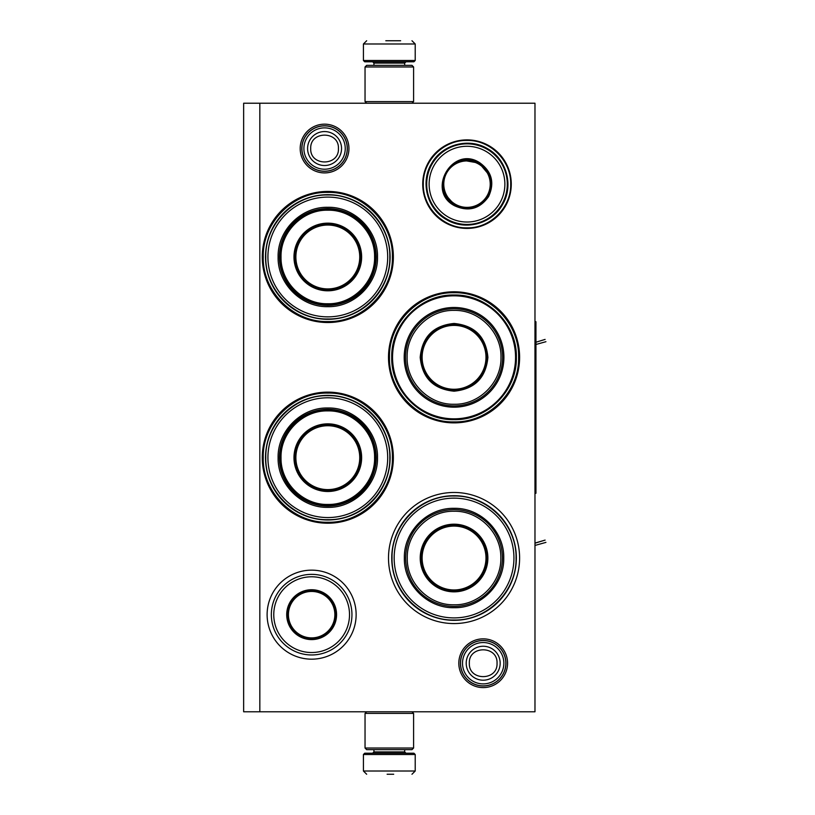 <?xml version="1.0" encoding="UTF-8"?>
<svg xmlns="http://www.w3.org/2000/svg" width="815" height="815" viewBox="0 0 815 815"><rect width="100%" height="100%" fill="white"/><g stroke="black" fill="none" stroke-linecap="round" stroke-linejoin="round"><path stroke-width="1.22" d="M483.183 687.595A24.379 24.379 0 0 1 458.814 663.227A24.379 24.379 0 0 1 483.183 638.848A24.379 24.379 0 0 1 507.562 663.227A24.379 24.379 0 0 1 483.183 687.595M483.183 685.975A22.759 22.759 0 0 1 460.424 663.227A22.759 22.759 0 0 1 483.183 640.468A22.759 22.759 0 0 1 505.942 663.227A22.759 22.759 0 0 1 483.183 685.975M324.574 172.912A24.379 24.379 0 0 1 300.195 148.544A24.379 24.379 0 0 1 324.574 124.165A24.379 24.379 0 0 1 348.942 148.544A24.379 24.379 0 0 1 324.574 172.912M324.574 171.293A22.759 22.759 0 0 1 301.815 148.544A22.759 22.759 0 0 1 324.574 125.785A22.759 22.759 0 0 1 347.333 148.544A22.759 22.759 0 0 1 324.574 171.293M454.057 492.474A65.546 65.546 0 0 1 519.603 558.02A65.546 65.546 0 0 1 454.057 623.567A65.546 65.546 0 0 1 388.5 558.02A65.546 65.546 0 0 1 454.057 492.474M454.057 291.78A65.546 65.546 0 0 1 519.603 357.327A65.546 65.546 0 0 1 454.057 422.873A65.546 65.546 0 0 1 388.5 357.327A65.546 65.546 0 0 1 454.057 291.78M327.813 392.127A65.546 65.546 0 0 1 393.36 457.673A65.546 65.546 0 0 1 327.813 523.22A65.546 65.546 0 0 1 262.257 457.673A65.546 65.546 0 0 1 327.813 392.127M327.813 191.433A65.546 65.546 0 0 1 393.36 256.98A65.546 65.546 0 0 1 327.813 322.526A65.546 65.546 0 0 1 262.257 256.98A65.546 65.546 0 0 1 327.813 191.433M534.976 711.78L243.644 711.78L243.644 103.22L534.976 103.22L534.976 711.78M259.832 103.22L259.832 711.78M311.625 570.154A44.509 44.509 0 0 1 356.135 614.663A44.509 44.509 0 0 1 311.625 659.172A44.509 44.509 0 0 1 267.116 614.663A44.509 44.509 0 0 1 311.625 570.154M466.995 139.885A44.265 44.265 0 0 0 422.73 184.149A44.265 44.265 0 0 0 466.995 228.414A44.265 44.265 0 0 0 511.27 184.149A44.265 44.265 0 0 0 466.995 139.885M454.057 620.327A62.317 62.317 0 0 0 516.364 558.02A62.317 62.317 0 0 0 454.057 495.703A62.317 62.317 0 0 0 391.74 558.02A62.317 62.317 0 0 0 454.057 620.327M327.813 519.98A62.317 62.317 0 0 0 390.12 457.673A62.317 62.317 0 0 0 327.813 395.356A62.317 62.317 0 0 0 265.496 457.673A62.317 62.317 0 0 0 327.813 519.98M327.813 319.297A62.317 62.317 0 0 0 390.12 256.98A62.317 62.317 0 0 0 327.813 194.673A62.317 62.317 0 0 0 265.496 256.98A62.317 62.317 0 0 0 327.813 319.297M466.995 140.445C490.355 139.854 511.3 160.8 510.699 184.149C511.3 207.499 490.355 228.445 466.995 227.843C443.645 228.445 422.7 207.499 423.301 184.149C422.7 160.8 443.645 139.854 466.995 140.445M327.813 321.558C293.298 322.445 262.338 291.485 263.235 256.98C262.338 222.475 293.298 191.515 327.813 192.401C362.318 191.515 393.278 222.475 392.392 256.98C393.278 291.485 362.318 322.445 327.813 321.558M454.057 292.748C488.562 291.862 519.522 322.822 518.625 357.327C519.522 391.832 488.562 422.791 454.057 421.905C419.542 422.791 388.582 391.832 389.478 357.327C388.582 322.822 419.542 291.862 454.057 292.748M327.813 522.252C293.298 523.138 262.338 492.179 263.235 457.673C262.338 423.168 293.298 392.209 327.813 393.095C362.318 392.209 393.278 423.168 392.392 457.673C393.278 492.179 362.318 523.138 327.813 522.252M505.84 663.227A22.657 22.657 0 0 1 483.183 685.884A22.657 22.657 0 0 1 460.526 663.227A22.657 22.657 0 0 1 483.183 640.559A22.657 22.657 0 0 1 505.84 663.227M503.853 663.227A20.67 20.67 0 0 1 483.183 683.897A20.67 20.67 0 0 1 462.513 663.227A20.67 20.67 0 0 1 483.183 642.546A20.67 20.67 0 0 1 503.853 663.227M347.231 148.544A22.657 22.657 0 0 1 324.574 171.201A22.657 22.657 0 0 1 301.917 148.544A22.657 22.657 0 0 1 324.574 125.887A22.657 22.657 0 0 1 347.231 148.544M345.244 148.544A20.67 20.67 0 0 1 324.574 169.214A20.67 20.67 0 0 1 303.903 148.544A20.67 20.67 0 0 1 324.574 127.874A20.67 20.67 0 0 1 345.244 148.544M413.592 66.973L365.038 66.973L366.658 65.353L411.972 65.353L413.592 66.973L413.592 101.61L365.038 101.61L366.658 103.22M365.038 748.027L413.592 748.027L411.972 749.647L366.658 749.647L365.038 748.027L365.038 713.39L366.658 711.78M411.972 711.78L413.592 713.39L365.038 713.39M415.212 60.493L363.419 60.493L364.713 61.787L413.918 61.787L415.212 60.493L415.212 43.99L411.972 40.75M385.811 40.75L400.644 40.75M363.419 754.507L415.212 754.507L413.918 753.213L364.713 753.213L363.419 754.507L363.419 771.01L366.658 774.25M393.696 774.25L387.125 774.25M327.813 197.098A59.882 59.882 0 0 0 267.921 256.98A59.882 59.882 0 0 0 327.813 316.862A59.882 59.882 0 0 0 387.696 256.98A59.882 59.882 0 0 0 327.813 197.098M327.813 290.16A33.181 33.181 0 0 0 360.984 256.98A33.181 33.181 0 0 0 327.813 223.799A33.181 33.181 0 0 0 294.633 256.98A33.181 33.181 0 0 0 327.813 290.16M327.813 223.157A33.823 33.823 0 0 0 293.981 256.98A33.823 33.823 0 0 0 327.813 290.802A33.823 33.823 0 0 0 361.636 256.98A33.823 33.823 0 0 0 327.813 223.157M327.813 210.209C302.772 209.547 280.289 232.092 281.032 257.163C280.492 282.102 302.905 304.403 327.813 303.751C352.844 304.413 375.328 281.878 374.584 256.807C375.124 231.857 352.722 209.557 327.813 210.209M327.813 305.37A48.391 48.391 0 0 0 376.204 256.98A48.391 48.391 0 0 0 327.813 208.589A48.391 48.391 0 0 0 279.413 256.98A48.391 48.391 0 0 0 327.813 305.37M327.813 207.295C354.362 206.613 378.18 230.431 377.498 256.98C378.18 283.528 354.362 307.357 327.813 306.664C301.255 307.357 277.436 283.528 278.119 256.98C277.436 230.431 301.255 206.613 327.813 207.295M327.813 194.979C360.943 194.123 390.67 223.85 389.815 256.98C390.67 290.109 360.943 319.837 327.813 318.981C294.684 319.837 264.957 290.109 265.802 256.98C264.957 223.85 294.684 194.123 327.813 194.979M375.562 256.98C376.347 229.983 350.654 206.348 323.81 209.394C299.777 210.871 279.514 232.907 280.054 256.98C279.27 283.977 304.973 307.612 331.807 304.565C355.839 303.099 376.112 281.053 375.562 256.98M327.813 225.042A31.938 31.938 0 0 0 295.876 256.98A31.938 31.938 0 0 0 327.813 288.918A31.938 31.938 0 0 0 359.741 256.98A31.938 31.938 0 0 0 327.813 225.042M327.813 224.125A32.855 32.855 0 0 1 360.668 256.98A32.855 32.855 0 0 1 327.813 289.834A32.855 32.855 0 0 1 294.959 256.98A32.855 32.855 0 0 1 327.813 224.125M327.813 397.791A59.882 59.882 0 0 0 267.921 457.673A59.882 59.882 0 0 0 327.813 517.556A59.882 59.882 0 0 0 387.696 457.673A59.882 59.882 0 0 0 327.813 397.791M327.813 490.854A33.181 33.181 0 0 0 360.984 457.673A33.181 33.181 0 0 0 327.813 424.493A33.181 33.181 0 0 0 294.633 457.673A33.181 33.181 0 0 0 327.813 490.854M327.813 423.851A33.823 33.823 0 0 0 293.981 457.673A33.823 33.823 0 0 0 327.813 491.496A33.823 33.823 0 0 0 361.636 457.673A33.823 33.823 0 0 0 327.813 423.851M327.813 410.903C302.772 410.24 280.289 432.775 281.032 457.847C280.492 482.796 302.905 505.096 327.813 504.444C352.844 505.106 375.328 482.562 374.584 457.5C375.124 432.551 352.722 410.251 327.813 410.903M327.813 506.064A48.391 48.391 0 0 0 376.204 457.673A48.391 48.391 0 0 0 327.813 409.283A48.391 48.391 0 0 0 279.413 457.673A48.391 48.391 0 0 0 327.813 506.064M327.813 407.989C354.362 407.296 378.18 431.125 377.498 457.673C378.18 484.222 354.362 508.04 327.813 507.358C301.255 508.04 277.436 484.222 278.119 457.673C277.436 431.125 301.255 407.296 327.813 407.989M327.813 395.672C360.943 394.817 390.67 424.544 389.815 457.673C390.67 490.803 360.943 520.53 327.813 519.675C294.684 520.53 264.957 490.803 265.802 457.673C264.957 424.544 294.684 394.817 327.813 395.672M375.562 457.673C376.347 430.677 350.654 407.042 323.81 410.088C299.777 411.565 279.514 433.6 280.054 457.673C279.27 484.67 304.973 508.305 331.807 505.259C355.839 503.782 376.112 481.747 375.562 457.673M327.813 425.736A31.938 31.938 0 0 0 295.876 457.673A31.938 31.938 0 0 0 327.813 489.611A31.938 31.938 0 0 0 359.741 457.673A31.938 31.938 0 0 0 327.813 425.736M327.813 424.819A32.855 32.855 0 0 1 360.668 457.673A32.855 32.855 0 0 1 327.813 490.528A32.855 32.855 0 0 1 294.959 457.673A32.855 32.855 0 0 1 327.813 424.819M330.574 581.859A37.867 37.867 0 0 1 344.439 633.591A37.867 37.867 0 0 1 292.707 647.456A37.867 37.867 0 0 1 278.842 595.724A37.867 37.867 0 0 1 330.574 581.859M331.797 579.76A40.302 40.302 0 0 1 346.548 634.814A40.302 40.302 0 0 1 291.495 649.565A40.302 40.302 0 0 1 276.743 594.512A40.302 40.302 0 0 1 331.797 579.76M324.105 593.076A24.929 24.929 0 0 0 290.059 602.193A24.929 24.929 0 0 0 299.176 636.25A24.929 24.929 0 0 0 333.233 627.122A24.929 24.929 0 0 0 324.105 593.076M323.779 593.636A24.277 24.277 0 0 0 290.619 602.519A24.277 24.277 0 0 0 299.502 635.68A24.277 24.277 0 0 0 332.673 626.796A24.277 24.277 0 0 0 323.779 593.636M332.469 626.684C318.247 654.292 274.023 628.762 290.823 602.642C305.044 575.033 349.268 600.563 332.469 626.684M290.965 602.723A23.869 23.869 0 0 1 323.575 593.982A23.869 23.869 0 0 1 332.316 626.592A23.869 23.869 0 0 1 299.706 635.333A23.869 23.869 0 0 1 290.965 602.723A23.869 23.869 0 0 1 323.575 593.982A23.869 23.869 0 0 1 332.316 626.592A23.869 23.869 0 0 1 299.706 635.333A23.869 23.869 0 0 1 290.965 602.723A23.869 23.869 0 0 1 323.575 593.982A23.869 23.869 0 0 1 332.316 626.592M331.756 626.266A23.217 23.217 0 0 1 300.032 634.773A23.217 23.217 0 0 1 291.536 603.049A23.217 23.217 0 0 1 323.249 594.553A23.217 23.217 0 0 1 331.756 626.266M479.464 162.562C491.832 171.415 494.878 182.764 488.582 196.609C479.74 208.986 468.391 212.022 454.536 205.737C425.919 190.995 452.386 145.151 479.464 162.562M489.825 175.867L479.139 163.122C491.19 171.741 494.155 182.794 488.022 196.283C479.403 208.334 468.35 211.299 454.862 205.176C426.989 190.812 452.763 146.17 479.139 163.122L462.767 160.249M487.146 149.247A40.302 40.302 0 0 0 432.103 163.998A40.302 40.302 0 0 0 446.854 219.052A40.302 40.302 0 0 0 501.897 204.3A40.302 40.302 0 0 0 487.146 149.247M485.934 151.356A37.867 37.867 0 0 0 434.201 165.211A37.867 37.867 0 0 0 448.067 216.943A37.867 37.867 0 0 0 499.799 203.088A37.867 37.867 0 0 0 485.934 151.356M444.827 194.021L454.862 205.176M446.518 219.622C427.284 209.16 420.092 182.346 431.522 163.662C441.985 144.428 468.808 137.246 487.482 148.676C506.716 159.129 513.908 185.952 502.478 204.626C492.015 223.87 465.192 231.053 446.518 219.622M478.609 164.039A23.217 23.217 0 0 1 487.105 195.763A23.217 23.217 0 0 1 455.391 204.259A23.217 23.217 0 0 1 446.895 172.536A23.217 23.217 0 0 1 478.609 164.039M478.935 163.479A23.869 23.869 0 0 1 487.676 196.089A23.869 23.869 0 0 1 455.065 204.82A23.869 23.869 0 0 1 446.325 172.209A23.869 23.869 0 0 1 478.935 163.479M454.057 391.19C433.488 389.183 422.201 377.895 420.194 357.327C422.201 336.758 433.488 325.47 454.057 323.463C474.615 325.47 485.903 336.758 487.91 357.327C485.903 377.895 474.615 389.183 454.057 391.19M454.057 390.538C433.886 388.572 422.812 377.498 420.846 357.327C422.812 337.155 433.886 326.082 454.057 324.115C474.228 326.082 485.292 337.155 487.268 357.327C485.292 377.498 474.228 388.572 454.057 390.538C474.228 388.572 485.292 377.498 487.268 357.327C485.292 337.155 474.228 326.082 454.057 324.115M454.057 310.393C429.057 309.741 406.573 332.113 407.113 357.143C406.369 382.306 428.924 404.923 454.057 404.26C479.047 404.912 501.531 382.541 500.991 357.51C501.734 332.347 479.179 309.731 454.057 310.393M454.057 308.773A48.554 48.554 0 0 0 405.493 357.327A48.554 48.554 0 0 0 454.057 405.88A48.554 48.554 0 0 0 502.611 357.327A48.554 48.554 0 0 0 454.057 308.773A48.554 48.554 0 0 0 405.493 357.327A48.554 48.554 0 0 0 454.057 405.88M454.057 295.825A61.502 61.502 0 0 1 515.559 357.327A61.502 61.502 0 0 1 454.057 418.829A61.502 61.502 0 0 1 392.545 357.327A61.502 61.502 0 0 1 454.057 295.825M454.057 295.02C487.35 294.154 517.219 324.034 516.364 357.327C517.219 390.619 487.35 420.499 454.057 419.644C420.754 420.499 390.884 390.619 391.74 357.327C390.884 324.034 420.754 294.154 454.057 295.02M420.876 357.327A33.181 33.181 0 0 1 453.578 324.156A33.181 33.181 0 0 1 487.217 356.379A33.181 33.181 0 0 0 453.578 324.156A33.181 33.181 0 0 0 420.876 357.327A33.181 33.181 0 0 0 454.057 390.507A33.181 33.181 0 0 0 487.227 357.327A33.181 33.181 0 0 1 454.057 390.507A33.181 33.181 0 0 1 420.876 357.327M454.057 390.181A32.855 32.855 0 0 0 486.912 357.327A32.855 32.855 0 0 0 454.057 324.472A32.855 32.855 0 0 0 421.192 357.327A32.855 32.855 0 0 0 454.057 390.181M454.057 389.264A31.938 31.938 0 0 0 485.985 357.327A31.938 31.938 0 0 0 454.057 325.389A31.938 31.938 0 0 0 422.119 357.327A31.938 31.938 0 0 0 454.057 389.264M535.944 344.47L545.938 341.699M454.057 498.138A59.882 59.882 0 0 0 394.165 558.02A59.882 59.882 0 0 0 454.057 617.902A59.882 59.882 0 0 0 513.939 558.02A59.882 59.882 0 0 0 454.057 498.138M454.057 591.201A33.181 33.181 0 0 0 487.227 558.02A33.181 33.181 0 0 0 454.057 524.84A33.181 33.181 0 0 0 420.876 558.02A33.181 33.181 0 0 0 454.057 591.201M454.057 524.198A33.823 33.823 0 0 0 420.224 558.02A33.823 33.823 0 0 0 454.057 591.843A33.823 33.823 0 0 0 487.879 558.02A33.823 33.823 0 0 0 454.057 524.198M454.057 511.25C429.016 510.587 406.532 533.122 407.276 558.193C406.736 583.143 429.148 605.443 454.057 604.791C479.088 605.453 501.571 582.908 500.828 557.837C501.368 532.898 478.965 510.598 454.057 511.25M454.057 606.411A48.391 48.391 0 0 0 502.447 558.02A48.391 48.391 0 0 0 454.057 509.63A48.391 48.391 0 0 0 405.656 558.02A48.391 48.391 0 0 0 454.057 606.411M454.057 508.336C480.606 507.643 504.424 531.472 503.741 558.02C504.424 584.569 480.606 608.387 454.057 607.705C427.498 608.387 403.68 584.569 404.362 558.02C403.68 531.472 427.498 507.643 454.057 508.336M454.057 620.021C420.917 620.877 391.2 591.15 392.046 558.02C391.2 524.891 420.917 495.163 454.057 496.019C487.187 495.163 516.914 524.891 516.058 558.02C516.914 591.15 487.187 620.877 454.057 620.021M454.057 525.166A32.855 32.855 0 0 0 421.192 558.02A32.855 32.855 0 0 0 454.057 590.875A32.855 32.855 0 0 0 486.912 558.02A32.855 32.855 0 0 0 454.057 525.166M454.057 526.082A31.938 31.938 0 0 0 422.119 558.02A31.938 31.938 0 0 0 454.057 589.958A31.938 31.938 0 0 0 485.985 558.02A31.938 31.938 0 0 0 454.057 526.082M534.976 545.439L545.938 542.383M534.976 543.208L545.092 540.101L535.231 542.994M534.976 321.721L535.944 321.721L535.944 493.279L534.976 493.279M545.092 339.417L535.944 342.219M466.211 663.227A16.983 16.983 0 0 0 483.183 680.199A16.983 16.983 0 0 0 500.166 663.227A16.983 16.983 180 0 0 483.183 646.244A16.983 16.983 180 0 0 466.211 663.227M469.338 663.227C468.472 681.085 497.904 681.085 497.038 663.227C497.904 645.358 468.472 645.358 469.338 663.227M307.591 148.544A16.983 16.983 0 0 0 324.574 165.516A16.983 16.983 0 0 0 341.546 148.544A16.983 16.983 180 0 0 324.574 131.561A16.983 16.983 180 0 0 307.591 148.544M310.719 148.544C309.853 166.413 339.285 166.403 338.429 148.544C339.285 130.675 309.853 130.675 310.719 148.544M404.688 65.353L404.688 63.081L373.932 63.081L372.638 61.787M363.419 60.493L363.419 43.99L415.212 43.99M373.932 749.647L373.932 751.919L404.688 751.919L405.982 753.213M415.212 754.507L415.212 771.01L363.419 771.01M454.057 307.479A49.847 49.847 0 0 0 404.199 357.327A49.847 49.847 0 0 0 454.057 407.174A49.847 49.847 0 0 0 503.904 357.327A49.847 49.847 0 0 0 454.057 307.479M411.972 103.22L413.592 101.61M365.038 66.973L365.038 101.61M413.592 748.027L413.592 713.39M373.932 65.353L373.932 63.081M404.688 63.081L405.982 61.787M363.419 43.99L366.658 40.75M404.688 749.647L404.688 751.919M373.932 751.919L372.638 753.213M415.212 771.01L411.972 774.25"/></g></svg>
